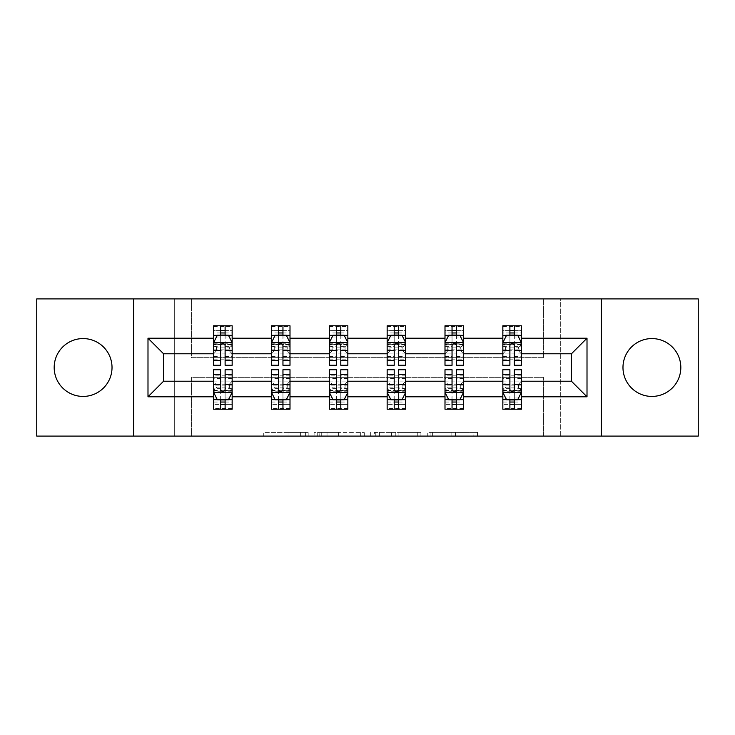 <?xml version="1.0" encoding="UTF-8"?>
<svg xmlns="http://www.w3.org/2000/svg" width="735" height="735" viewBox="0 0 735 735"><rect width="100%" height="100%" fill="white"/><g stroke="black" fill="none" stroke-linecap="round" stroke-linejoin="round"><path stroke-width="0.55" stroke-dasharray="3.67 2.76" d="M308.176 436.094L266.952 436.094L308.176 436.094L308.176 432.391L288.974 432.391L288.974 436.094L288.974 432.391L308.176 432.391L308.176 436.094L308.176 432.391L288.974 432.391L288.974 436.094L288.974 432.391L308.176 432.391L266.952 432.391L308.176 432.391M651.899 338.578A28.922 28.922 0 0 0 622.977 367.5A28.922 28.922 0 0 0 651.899 396.422A28.922 28.922 0 0 0 680.821 367.5A28.922 28.922 0 0 0 651.899 338.578M83.101 338.578A28.922 28.922 0 0 0 54.179 367.5A28.922 28.922 0 0 0 83.101 396.422A28.922 28.922 0 0 0 112.023 367.5A28.922 28.922 0 0 0 83.101 338.578M36.75 436.094L36.75 298.906L174.682 298.906L174.682 436.094L36.75 436.094M698.25 298.906L698.25 436.094L560.318 436.094L560.318 298.906L698.25 298.906M473.864 436.094L430.921 436.094L473.864 436.094L473.864 432.391L455.489 432.391L477.511 432.391L477.511 436.094L477.511 432.391L430.921 432.391L477.511 432.391L477.511 436.094L477.511 432.391L473.864 432.391L473.864 436.094M451.85 436.094L432.373 436.094L451.85 436.094L451.85 432.391L455.489 432.391L451.85 432.391L451.85 436.094L451.85 432.391L432.373 432.391L432.373 436.094L432.373 432.391L451.85 432.391L451.85 436.094M427.283 436.094L430.921 436.094L427.283 436.094L427.283 432.391L430.921 432.391L427.283 432.391L427.283 436.094M263.314 436.094L266.952 436.094L263.314 436.094L263.314 432.391L266.952 432.391L263.314 432.391L263.314 436.094M174.682 436.094L191.559 436.094L191.559 377.331L543.441 377.331L543.441 436.094L191.559 436.094L191.559 377.331L543.441 377.331L543.441 436.094L560.318 436.094L560.318 298.906L543.441 298.906L543.441 357.669L191.559 357.669L191.559 298.906L543.441 298.906L543.441 357.669L191.559 357.669L191.559 298.906L174.682 298.906L174.682 436.094M364.312 436.094L360.674 436.094L364.312 436.094L364.312 432.391L364.312 436.094M317.731 436.094L360.674 436.094L314.093 436.094L317.731 436.094L317.731 432.391L364.312 432.391L314.093 432.391L314.093 436.094L314.093 432.391L317.731 432.391L317.731 436.094M374.326 436.094L420.907 436.094L370.688 436.094L374.326 436.094L374.326 432.391L420.907 432.391L420.907 436.094L420.907 432.391L398.894 432.391L398.894 436.094M514.335 399.941L521.381 399.941L521.381 381.217L571.435 381.217L571.435 353.783L521.381 353.783L521.381 325.789L502.841 325.789L502.841 359.158L502.841 325.789L521.381 325.789L521.381 349.888L521.381 344.669L502.841 344.669L505.625 347.095L518.598 347.095L518.598 350.797L505.625 350.797L505.625 347.095M444.997 335.684L444.997 360.453L444.997 325.789L444.997 359.158L444.997 335.059L463.537 335.059L463.537 325.789L444.997 325.789L463.537 325.789L463.537 349.888L463.537 344.669L444.997 344.669L447.78 347.095L460.753 347.095L460.753 350.797L447.78 350.797L447.78 347.095M329.308 335.684L329.308 360.453L329.308 325.789L329.308 359.158L329.308 335.059L347.848 335.059L347.848 325.789L329.308 325.789L347.848 325.789L347.848 349.888L347.848 344.669L329.308 344.669L332.091 347.095L345.064 347.095L345.064 350.797L332.091 350.797L332.091 347.095M213.619 335.684L213.619 360.453L213.619 325.789L213.619 359.158L213.619 335.059L232.159 335.059L232.159 325.789L213.619 325.789L232.159 325.789L232.159 349.888L232.159 344.669L213.619 344.669L216.402 347.095L229.375 347.095L229.375 350.797L216.402 350.797L216.402 347.095M271.463 335.684L271.463 360.453L271.463 325.789L271.463 359.158L271.463 335.059L290.003 335.059L290.003 325.789L271.463 325.789L290.003 325.789L290.003 349.888L290.003 344.669L271.463 344.669L274.247 347.095L287.22 347.095L287.22 350.797L274.247 350.797L274.247 347.095M387.152 335.684L387.152 360.453L387.152 325.789L387.152 359.158L387.152 335.059L405.692 335.059L405.692 325.789L387.152 325.789L405.692 325.789L405.692 349.888L405.692 344.669L387.152 344.669L389.936 347.095L402.909 347.095L402.909 350.797L389.936 350.797L389.936 347.095M502.841 335.684L502.841 360.453L502.841 335.059L521.381 335.059L509.888 335.059M502.841 353.783L463.537 353.783L463.537 335.059L452.043 335.059M456.49 399.941L463.537 399.941L463.537 381.217L502.841 381.217L502.841 399.941L509.888 399.941M444.997 353.783L405.692 353.783L405.692 335.059L394.199 335.059M398.646 399.941L405.692 399.941L405.692 381.217L444.997 381.217L444.997 399.941L452.043 399.941M387.152 353.783L347.848 353.783L347.848 335.059L336.354 335.059M340.801 399.941L347.848 399.941L347.848 381.217L387.152 381.217L387.152 399.941L394.199 399.941M329.308 353.783L290.003 353.783L290.003 335.059L278.51 335.059M282.957 399.941L290.003 399.941L290.003 381.217L329.308 381.217L329.308 399.941L336.354 399.941M271.463 353.783L232.159 353.783L232.159 335.059L220.665 335.059M225.112 399.941L232.159 399.941L232.159 381.217L271.463 381.217L271.463 399.941L278.51 399.941M213.619 353.783L163.565 353.783L163.565 381.217L213.619 381.217L213.619 399.941L220.665 399.941M514.335 335.059L521.381 335.059L521.381 332.964L514.335 332.964M456.49 335.059L463.537 335.059L463.537 332.964L456.49 332.964M398.646 335.059L405.692 335.059L405.692 332.964L398.646 332.964M340.801 335.059L347.848 335.059L347.848 332.964L340.801 332.964M282.957 335.059L290.003 335.059L290.003 332.964L282.957 332.964M225.112 335.059L232.159 335.059L232.159 332.964L225.112 332.964M502.841 369.723L502.841 404.397L502.841 399.941L521.381 399.941L502.841 399.941L502.841 409.211L521.381 409.211L521.381 375.842L521.381 409.211L502.841 409.211L502.841 385.112L502.841 390.331L521.381 390.331L518.598 387.905L505.625 387.905L505.625 384.203L518.598 384.203L518.598 387.905M444.997 369.723L444.997 404.397L444.997 399.941L463.537 399.941L444.997 399.941L444.997 409.211L463.537 409.211L463.537 375.842L463.537 409.211L444.997 409.211L444.997 385.112L444.997 390.331L463.537 390.331L460.753 387.905L447.78 387.905L447.78 384.203L460.753 384.203L460.753 387.905M387.152 369.723L387.152 404.397L387.152 399.941L405.692 399.941L387.152 399.941L387.152 409.211L405.692 409.211L405.692 375.842L405.692 409.211L387.152 409.211L387.152 385.112L387.152 390.331L405.692 390.331L402.909 387.905L389.936 387.905L389.936 384.203L402.909 384.203L402.909 387.905M329.308 369.723L329.308 404.397L329.308 399.941L347.848 399.941L329.308 399.941L329.308 409.211L347.848 409.211L347.848 375.842L347.848 409.211L329.308 409.211L329.308 385.112L329.308 390.331L347.848 390.331L345.064 387.905L332.091 387.905L332.091 384.203L345.064 384.203L345.064 387.905M271.463 369.723L271.463 404.397L271.463 399.941L290.003 399.941L271.463 399.941L271.463 409.211L290.003 409.211L290.003 375.842L290.003 409.211L271.463 409.211L271.463 385.112L271.463 390.331L290.003 390.331L287.22 387.905L274.247 387.905L274.247 384.203L287.22 384.203L287.22 387.905M213.619 369.723L213.619 404.397L213.619 399.941L232.159 399.941L213.619 399.941L213.619 409.211L232.159 409.211L232.159 375.842L232.159 409.211L213.619 409.211L213.619 385.112L213.619 390.331L232.159 390.331L229.375 387.905L216.402 387.905L216.402 384.203L229.375 384.203L229.375 387.905M133.715 436.094L133.715 298.906M601.285 298.906L601.285 436.094M321.728 436.094L327.011 436.094L321.728 436.094L321.728 432.391L319.183 432.391L319.183 436.094L319.183 432.391L327.011 432.391L321.728 432.391L321.728 436.094M327.011 436.094L338.66 436.094L327.011 436.094L327.011 432.391L338.66 432.391L338.66 436.094L338.66 432.391L327.011 432.391L327.011 436.094M374.326 432.391L395.255 432.391L395.255 436.094L395.255 432.391L391.608 432.391L395.255 432.391L395.255 436.094L395.255 432.391L398.894 432.391M375.778 432.391L375.778 436.094L375.778 432.391M370.688 432.391L370.688 436.094L370.688 432.391M216.402 350.797L213.619 353.921L232.159 353.921L232.159 359.158L232.159 335.059L213.619 335.059L213.619 330.603L220.665 330.603L220.665 325.789L225.112 325.789L225.112 330.603L232.159 330.603L232.159 332.964M213.619 365.277L213.619 330.603L232.159 330.603L232.159 336.979L225.112 336.979L225.112 330.603M213.619 342.657L217.33 335.243L228.447 335.243L232.159 342.657L232.159 360.453L232.159 335.684M232.159 342.657L232.159 353.783M232.159 365.277L232.159 336.979M229.375 350.797L232.159 353.921L232.159 344.669L229.375 347.095M220.665 365.277L220.665 344.522L213.619 344.522M213.619 343.227L220.665 343.227L220.665 360.453L220.665 345.441C222.145 342.629 223.624 342.629 225.112 345.441L225.112 360.453L225.112 343.227L232.159 343.227M220.665 330.603L220.665 344.522M220.665 343.227L220.665 335.243M225.112 335.243L225.112 343.227M232.159 344.522L225.112 344.522L225.112 336.979M225.112 344.522L225.112 365.277M232.159 369.723L232.159 404.397L225.112 404.397L225.112 409.211L220.665 409.211L220.665 404.397L213.619 404.397L232.159 404.397L232.159 399.941L213.619 399.941L213.619 375.842L213.619 390.331L216.402 387.905M232.159 399.316L232.159 381.217M232.159 392.343L228.447 399.757L217.33 399.757L213.619 392.343L213.619 374.547L213.619 399.316M213.619 392.343L213.619 381.217M225.112 369.723L225.112 390.478L232.159 390.478M232.159 391.773L225.112 391.773L225.112 374.547L225.112 389.559C223.633 392.371 222.154 392.371 220.665 389.559L220.665 374.547L220.665 391.773L213.619 391.773M225.112 404.397L225.112 390.478M213.619 390.478L220.665 390.478L220.665 404.397M225.112 391.773L225.112 399.757M220.665 399.757L220.665 391.773M220.665 390.478L220.665 369.723M229.375 384.203L232.159 381.079L213.619 381.079L216.402 384.203M274.247 350.797L271.463 353.921L290.003 353.921L290.003 359.158L290.003 335.059L271.463 335.059L271.463 330.603L278.51 330.603L278.51 325.789L282.957 325.789L282.957 330.603L290.003 330.603L290.003 332.964M271.463 365.277L271.463 330.603L290.003 330.603L290.003 336.979L282.957 336.979L282.957 330.603M271.463 342.657L275.175 335.243L286.292 335.243L290.003 342.657L290.003 360.453L290.003 335.684M290.003 342.657L290.003 353.783M290.003 365.277L290.003 336.979M287.22 350.797L290.003 353.921L290.003 344.669L287.22 347.095M278.51 365.277L278.51 344.522L271.463 344.522M271.463 343.227L278.51 343.227L278.51 360.453L278.51 345.441C279.989 342.629 281.468 342.629 282.957 345.441L282.957 360.453L282.957 343.227L290.003 343.227M278.51 330.603L278.51 344.522M278.51 343.227L278.51 335.243M282.957 335.243L282.957 343.227M290.003 344.522L282.957 344.522L282.957 336.979M282.957 344.522L282.957 365.277M332.091 350.797L329.308 353.921L347.848 353.921L347.848 359.158L347.848 335.059L329.308 335.059L329.308 330.603L336.354 330.603L336.354 325.789L340.801 325.789L340.801 330.603L347.848 330.603L347.848 332.964M329.308 365.277L329.308 330.603L347.848 330.603L347.848 336.979L340.801 336.979L340.801 330.603M329.308 342.657L333.019 335.243L344.136 335.243L347.848 342.657L347.848 360.453L347.848 335.684M347.848 342.657L347.848 353.783M347.848 365.277L347.848 336.979M345.064 350.797L347.848 353.921L347.848 344.669L345.064 347.095M336.354 365.277L336.354 344.522L329.308 344.522M329.308 343.227L336.354 343.227L336.354 360.453L336.354 345.441C337.834 342.629 339.313 342.629 340.801 345.441L340.801 360.453L340.801 343.227L347.848 343.227M336.354 330.603L336.354 344.522M336.354 343.227L336.354 335.243M340.801 335.243L340.801 343.227M347.848 344.522L340.801 344.522L340.801 336.979M340.801 344.522L340.801 365.277M290.003 369.723L290.003 404.397L282.957 404.397L282.957 409.211L278.51 409.211L278.51 404.397L271.463 404.397L290.003 404.397L290.003 399.941L271.463 399.941L271.463 375.842L271.463 390.331L274.247 387.905M290.003 399.316L290.003 381.217M290.003 392.343L286.292 399.757L275.175 399.757L271.463 392.343L271.463 374.547L271.463 399.316M271.463 392.343L271.463 381.217M282.957 369.723L282.957 390.478L290.003 390.478M290.003 391.773L282.957 391.773L282.957 374.547L282.957 389.559C281.477 392.371 279.998 392.371 278.51 389.559L278.51 374.547L278.51 391.773L271.463 391.773M282.957 404.397L282.957 390.478M271.463 390.478L278.51 390.478L278.51 404.397M282.957 391.773L282.957 399.757M278.51 399.757L278.51 391.773M278.51 390.478L278.51 369.723M287.22 384.203L290.003 381.079L271.463 381.079L274.247 384.203M347.848 369.723L347.848 404.397L340.801 404.397L340.801 409.211L336.354 409.211L336.354 404.397L329.308 404.397L347.848 404.397L347.848 399.941L329.308 399.941L329.308 375.842L329.308 390.331L332.091 387.905M347.848 399.316L347.848 381.217M347.848 392.343L344.136 399.757L333.019 399.757L329.308 392.343L329.308 374.547L329.308 399.316M329.308 392.343L329.308 381.217M340.801 369.723L340.801 390.478L347.848 390.478M347.848 391.773L340.801 391.773L340.801 374.547L340.801 389.559C339.322 392.371 337.843 392.371 336.354 389.559L336.354 374.547L336.354 391.773L329.308 391.773M340.801 404.397L340.801 390.478M329.308 390.478L336.354 390.478L336.354 404.397M340.801 391.773L340.801 399.757M336.354 399.757L336.354 391.773M336.354 390.478L336.354 369.723M345.064 384.203L347.848 381.079L329.308 381.079L332.091 384.203M389.936 350.797L387.152 353.921L405.692 353.921L405.692 359.158L405.692 335.059L387.152 335.059L387.152 330.603L394.199 330.603L394.199 325.789L398.646 325.789L398.646 330.603L405.692 330.603L405.692 332.964M387.152 365.277L387.152 330.603L405.692 330.603L405.692 336.979L398.646 336.979L398.646 330.603M387.152 342.657L390.864 335.243L401.981 335.243L405.692 342.657L405.692 360.453L405.692 335.684M405.692 342.657L405.692 353.783M405.692 365.277L405.692 336.979M402.909 350.797L405.692 353.921L405.692 344.669L402.909 347.095M394.199 365.277L394.199 344.522L387.152 344.522M387.152 343.227L394.199 343.227L394.199 360.453L394.199 345.441C395.678 342.629 397.157 342.629 398.646 345.441L398.646 360.453L398.646 343.227L405.692 343.227M394.199 330.603L394.199 344.522M394.199 343.227L394.199 335.243M398.646 335.243L398.646 343.227M405.692 344.522L398.646 344.522L398.646 336.979M398.646 344.522L398.646 365.277M405.692 369.723L405.692 404.397L398.646 404.397L398.646 409.211L394.199 409.211L394.199 404.397L387.152 404.397L405.692 404.397L405.692 399.941L387.152 399.941L387.152 375.842L387.152 390.331L389.936 387.905M405.692 399.316L405.692 381.217M405.692 392.343L401.981 399.757L390.864 399.757L387.152 392.343L387.152 374.547L387.152 399.316M387.152 392.343L387.152 381.217M398.646 369.723L398.646 390.478L405.692 390.478M405.692 391.773L398.646 391.773L398.646 374.547L398.646 389.559C397.166 392.371 395.687 392.371 394.199 389.559L394.199 374.547L394.199 391.773L387.152 391.773M398.646 404.397L398.646 390.478M387.152 390.478L394.199 390.478L394.199 404.397M398.646 391.773L398.646 399.757M394.199 399.757L394.199 391.773M394.199 390.478L394.199 369.723M402.909 384.203L405.692 381.079L387.152 381.079L389.936 384.203M447.78 350.797L444.997 353.921L463.537 353.921L463.537 359.158L463.537 335.059L444.997 335.059L444.997 330.603L452.043 330.603L452.043 325.789L456.49 325.789L456.49 330.603L463.537 330.603L463.537 332.964M444.997 365.277L444.997 330.603L463.537 330.603L463.537 336.979L456.49 336.979L456.49 330.603M444.997 342.657L448.708 335.243L459.825 335.243L463.537 342.657L463.537 360.453L463.537 335.684M463.537 342.657L463.537 353.783M463.537 365.277L463.537 336.979M460.753 350.797L463.537 353.921L463.537 344.669L460.753 347.095M452.043 365.277L452.043 344.522L444.997 344.522M444.997 343.227L452.043 343.227L452.043 360.453L452.043 345.441C453.523 342.629 455.002 342.629 456.49 345.441L456.49 360.453L456.49 343.227L463.537 343.227M452.043 330.603L452.043 344.522M452.043 343.227L452.043 335.243M456.49 335.243L456.49 343.227M463.537 344.522L456.49 344.522L456.49 336.979M456.49 344.522L456.49 365.277M463.537 369.723L463.537 404.397L456.49 404.397L456.49 409.211L452.043 409.211L452.043 404.397L444.997 404.397L463.537 404.397L463.537 399.941L444.997 399.941L444.997 375.842L444.997 390.331L447.78 387.905M463.537 399.316L463.537 381.217M463.537 392.343L459.825 399.757L448.708 399.757L444.997 392.343L444.997 374.547L444.997 399.316M444.997 392.343L444.997 381.217M456.49 369.723L456.49 390.478L463.537 390.478M463.537 391.773L456.49 391.773L456.49 374.547L456.49 389.559C455.011 392.371 453.532 392.371 452.043 389.559L452.043 374.547L452.043 391.773L444.997 391.773M456.49 404.397L456.49 390.478M444.997 390.478L452.043 390.478L452.043 404.397M456.49 391.773L456.49 399.757M452.043 399.757L452.043 391.773M452.043 390.478L452.043 369.723M460.753 384.203L463.537 381.079L444.997 381.079L447.78 384.203M505.625 350.797L502.841 353.921L521.381 353.921L521.381 359.158L521.381 335.059L502.841 335.059L502.841 330.603L509.888 330.603L509.888 325.789L514.335 325.789L514.335 330.603L521.381 330.603L521.381 332.964M502.841 365.277L502.841 330.603L521.381 330.603L521.381 336.979L514.335 336.979L514.335 330.603M502.841 342.657L506.553 335.243L517.67 335.243L521.381 342.657L521.381 360.453L521.381 335.684M521.381 342.657L521.381 353.783M521.381 365.277L521.381 336.979M518.598 350.797L521.381 353.921L521.381 344.669L518.598 347.095M509.888 365.277L509.888 344.522L502.841 344.522M502.841 343.227L509.888 343.227L509.888 360.453L509.888 345.441C511.367 342.629 512.846 342.629 514.335 345.441L514.335 360.453L514.335 343.227L521.381 343.227M509.888 330.603L509.888 344.522M509.888 343.227L509.888 335.243M514.335 335.243L514.335 343.227M521.381 344.522L514.335 344.522L514.335 336.979M514.335 344.522L514.335 365.277M521.381 369.723L521.381 404.397L514.335 404.397L514.335 409.211L509.888 409.211L509.888 404.397L502.841 404.397L521.381 404.397L521.381 399.941L502.841 399.941L502.841 375.842L502.841 390.331L505.625 387.905M521.381 399.316L521.381 381.217M521.381 392.343L517.67 399.757L506.553 399.757L502.841 392.343L502.841 374.547L502.841 399.316M502.841 392.343L502.841 381.217M514.335 369.723L514.335 390.478L521.381 390.478M521.381 391.773L514.335 391.773L514.335 374.547L514.335 389.559C512.855 392.371 511.376 392.371 509.888 389.559L509.888 374.547L509.888 391.773L502.841 391.773M514.335 404.397L514.335 390.478M502.841 390.478L509.888 390.478L509.888 404.397M514.335 391.773L514.335 399.757M509.888 399.757L509.888 391.773M509.888 390.478L509.888 369.723M518.598 384.203L521.381 381.079L502.841 381.079L505.625 384.203M305.622 432.391L305.622 436.094L305.622 432.391M300.624 432.391L300.624 436.094L300.624 432.391M266.952 432.391L266.952 436.094L266.952 432.391M360.674 432.391L360.674 436.094L360.674 432.391M417.269 432.391L417.269 436.094L417.269 432.391M391.608 432.391L391.608 436.094L391.608 432.391M379.416 432.391L379.416 436.094L379.416 432.391M455.489 432.391L455.489 436.094L455.489 432.391M430.921 432.391L430.921 436.094L430.921 432.391M213.71 342.473L232.067 342.473M213.619 356.594L220.665 356.594M220.665 336.979L213.619 336.979M217.101 335.684L220.665 335.684M225.112 335.684L228.677 335.684M225.112 356.594L232.159 356.594M213.619 346.654L220.665 346.654M225.112 346.654L232.159 346.654M220.665 332.964L213.619 332.964M213.619 348.996L232.159 348.996M213.619 349.842L232.159 349.842M213.619 359.084L232.159 359.084M213.619 357.816L232.159 357.816M213.619 335.233L232.159 335.233M213.619 326.413L232.159 326.413M232.067 392.527L213.71 392.527M232.159 378.406L225.112 378.406M225.112 398.021L232.159 398.021M213.619 398.021L220.665 398.021M228.677 399.316L225.112 399.316M220.665 399.316L217.101 399.316M220.665 378.406L213.619 378.406M232.159 388.346L225.112 388.346M220.665 388.346L213.619 388.346M213.619 402.036L220.665 402.036M225.112 402.036L232.159 402.036M232.159 386.004L213.619 386.004M232.159 385.158L213.619 385.158M232.159 375.916L213.619 375.916M232.159 377.184L213.619 377.184M232.159 399.767L213.619 399.767M232.159 408.587L213.619 408.587M271.555 342.473L289.912 342.473M271.463 356.594L278.51 356.594M278.51 336.979L271.463 336.979M274.945 335.684L278.51 335.684M282.957 335.684L286.521 335.684M282.957 356.594L290.003 356.594M271.463 346.654L278.51 346.654M282.957 346.654L290.003 346.654M278.51 332.964L271.463 332.964M271.463 348.996L290.003 348.996M271.463 349.842L290.003 349.842M271.463 359.084L290.003 359.084M271.463 357.816L290.003 357.816M271.463 335.233L290.003 335.233M271.463 326.413L290.003 326.413M329.399 342.473L347.756 342.473M329.308 356.594L336.354 356.594M336.354 336.979L329.308 336.979M332.79 335.684L336.354 335.684M340.801 335.684L344.366 335.684M340.801 356.594L347.848 356.594M329.308 346.654L336.354 346.654M340.801 346.654L347.848 346.654M336.354 332.964L329.308 332.964M329.308 348.996L347.848 348.996M329.308 349.842L347.848 349.842M329.308 359.084L347.848 359.084M329.308 357.816L347.848 357.816M329.308 335.233L347.848 335.233M329.308 326.413L347.848 326.413M289.912 392.527L271.555 392.527M290.003 378.406L282.957 378.406M282.957 398.021L290.003 398.021M271.463 398.021L278.51 398.021M286.521 399.316L282.957 399.316M278.51 399.316L274.945 399.316M278.51 378.406L271.463 378.406M290.003 388.346L282.957 388.346M278.51 388.346L271.463 388.346M271.463 402.036L278.51 402.036M282.957 402.036L290.003 402.036M290.003 386.004L271.463 386.004M290.003 385.158L271.463 385.158M290.003 375.916L271.463 375.916M290.003 377.184L271.463 377.184M290.003 399.767L271.463 399.767M290.003 408.587L271.463 408.587M347.756 392.527L329.399 392.527M347.848 378.406L340.801 378.406M340.801 398.021L347.848 398.021M329.308 398.021L336.354 398.021M344.366 399.316L340.801 399.316M336.354 399.316L332.79 399.316M336.354 378.406L329.308 378.406M347.848 388.346L340.801 388.346M336.354 388.346L329.308 388.346M329.308 402.036L336.354 402.036M340.801 402.036L347.848 402.036M347.848 386.004L329.308 386.004M347.848 385.158L329.308 385.158M347.848 375.916L329.308 375.916M347.848 377.184L329.308 377.184M347.848 399.767L329.308 399.767M347.848 408.587L329.308 408.587M387.244 342.473L405.601 342.473M387.152 356.594L394.199 356.594M394.199 336.979L387.152 336.979M390.634 335.684L394.199 335.684M398.646 335.684L402.21 335.684M398.646 356.594L405.692 356.594M387.152 346.654L394.199 346.654M398.646 346.654L405.692 346.654M394.199 332.964L387.152 332.964M387.152 348.996L405.692 348.996M387.152 349.842L405.692 349.842M387.152 359.084L405.692 359.084M387.152 357.816L405.692 357.816M387.152 335.233L405.692 335.233M387.152 326.413L405.692 326.413M405.601 392.527L387.244 392.527M405.692 378.406L398.646 378.406M398.646 398.021L405.692 398.021M387.152 398.021L394.199 398.021M402.21 399.316L398.646 399.316M394.199 399.316L390.634 399.316M394.199 378.406L387.152 378.406M405.692 388.346L398.646 388.346M394.199 388.346L387.152 388.346M387.152 402.036L394.199 402.036M398.646 402.036L405.692 402.036M405.692 386.004L387.152 386.004M405.692 385.158L387.152 385.158M405.692 375.916L387.152 375.916M405.692 377.184L387.152 377.184M405.692 399.767L387.152 399.767M405.692 408.587L387.152 408.587M445.088 342.473L463.445 342.473M444.997 356.594L452.043 356.594M452.043 336.979L444.997 336.979M448.479 335.684L452.043 335.684M456.49 335.684L460.055 335.684M456.49 356.594L463.537 356.594M444.997 346.654L452.043 346.654M456.49 346.654L463.537 346.654M452.043 332.964L444.997 332.964M444.997 348.996L463.537 348.996M444.997 349.842L463.537 349.842M444.997 359.084L463.537 359.084M444.997 357.816L463.537 357.816M444.997 335.233L463.537 335.233M444.997 326.413L463.537 326.413M463.445 392.527L445.088 392.527M463.537 378.406L456.49 378.406M456.49 398.021L463.537 398.021M444.997 398.021L452.043 398.021M460.055 399.316L456.49 399.316M452.043 399.316L448.479 399.316M452.043 378.406L444.997 378.406M463.537 388.346L456.49 388.346M452.043 388.346L444.997 388.346M444.997 402.036L452.043 402.036M456.49 402.036L463.537 402.036M463.537 386.004L444.997 386.004M463.537 385.158L444.997 385.158M463.537 375.916L444.997 375.916M463.537 377.184L444.997 377.184M463.537 399.767L444.997 399.767M463.537 408.587L444.997 408.587M502.933 342.473L521.29 342.473M502.841 356.594L509.888 356.594M509.888 336.979L502.841 336.979M506.323 335.684L509.888 335.684M514.335 335.684L517.899 335.684M514.335 356.594L521.381 356.594M502.841 346.654L509.888 346.654M514.335 346.654L521.381 346.654M509.888 332.964L502.841 332.964M502.841 348.996L521.381 348.996M502.841 349.842L521.381 349.842M502.841 359.084L521.381 359.084M502.841 357.816L521.381 357.816M502.841 335.233L521.381 335.233M502.841 326.413L521.381 326.413M521.29 392.527L502.933 392.527M521.381 378.406L514.335 378.406M514.335 398.021L521.381 398.021M502.841 398.021L509.888 398.021M517.899 399.316L514.335 399.316M509.888 399.316L506.323 399.316M509.888 378.406L502.841 378.406M521.381 388.346L514.335 388.346M509.888 388.346L502.841 388.346M502.841 402.036L509.888 402.036M514.335 402.036L521.381 402.036M521.381 386.004L502.841 386.004M521.381 385.158L502.841 385.158M521.381 375.916L502.841 375.916M521.381 377.184L502.841 377.184M521.381 399.767L502.841 399.767M521.381 408.587L502.841 408.587M213.619 360.453L220.665 360.453M225.112 360.453L232.159 360.453M213.619 349.888L232.159 349.888M213.619 359.158L232.159 359.158M232.159 374.547L225.112 374.547M220.665 374.547L213.619 374.547M232.159 385.112L213.619 385.112M232.159 375.842L213.619 375.842M271.463 360.453L278.51 360.453M282.957 360.453L290.003 360.453M271.463 349.888L290.003 349.888M271.463 359.158L290.003 359.158M329.308 360.453L336.354 360.453M340.801 360.453L347.848 360.453M329.308 349.888L347.848 349.888M329.308 359.158L347.848 359.158M290.003 374.547L282.957 374.547M278.51 374.547L271.463 374.547M290.003 385.112L271.463 385.112M290.003 375.842L271.463 375.842M347.848 374.547L340.801 374.547M336.354 374.547L329.308 374.547M347.848 385.112L329.308 385.112M347.848 375.842L329.308 375.842M387.152 360.453L394.199 360.453M398.646 360.453L405.692 360.453M387.152 349.888L405.692 349.888M387.152 359.158L405.692 359.158M405.692 374.547L398.646 374.547M394.199 374.547L387.152 374.547M405.692 385.112L387.152 385.112M405.692 375.842L387.152 375.842M444.997 360.453L452.043 360.453M456.49 360.453L463.537 360.453M444.997 349.888L463.537 349.888M444.997 359.158L463.537 359.158M463.537 374.547L456.49 374.547M452.043 374.547L444.997 374.547M463.537 385.112L444.997 385.112M463.537 375.842L444.997 375.842M502.841 360.453L509.888 360.453M514.335 360.453L521.381 360.453M502.841 349.888L521.381 349.888M502.841 359.158L521.381 359.158M521.381 374.547L514.335 374.547M509.888 374.547L502.841 374.547M521.381 385.112L502.841 385.112M521.381 375.842L502.841 375.842"/><path stroke-width="1.1" d="M651.899 338.578A28.922 28.922 0 0 0 622.977 367.5A28.922 28.922 0 0 0 651.899 396.422A28.922 28.922 0 0 0 680.821 367.5A28.922 28.922 0 0 0 651.899 338.578M83.101 338.578A28.922 28.922 0 0 0 54.179 367.5A28.922 28.922 0 0 0 83.101 396.422A28.922 28.922 0 0 0 112.023 367.5A28.922 28.922 0 0 0 83.101 338.578M601.285 298.906L36.75 298.906L36.75 436.094L698.25 436.094L698.25 298.906L601.285 298.906L601.285 436.094M521.381 396.79L521.381 381.217L571.435 381.217L587.008 396.79L521.381 396.79L521.381 409.211L514.335 409.211L514.335 399.757M133.715 436.094L133.715 298.906M502.841 396.79L463.537 396.79L463.537 381.217L502.841 381.217L502.841 409.211L521.381 409.211L521.381 399.316L517.899 399.316M463.537 396.79L463.537 409.211L456.49 409.211L456.49 399.757M444.997 396.79L405.692 396.79L405.692 381.217L444.997 381.217L444.997 409.211L463.537 409.211L463.537 399.316L460.055 399.316M405.692 396.79L405.692 409.211L398.646 409.211L398.646 399.757M387.152 396.79L347.848 396.79L347.848 381.217L387.152 381.217L387.152 409.211L405.692 409.211L405.692 399.316L402.21 399.316M347.848 396.79L347.848 409.211L340.801 409.211L340.801 399.757M329.308 396.79L290.003 396.79L290.003 381.217L329.308 381.217L329.308 409.211L347.848 409.211L347.848 399.316L344.366 399.316M290.003 396.79L290.003 409.211L282.957 409.211L282.957 399.757M271.463 396.79L232.159 396.79L232.159 381.217L271.463 381.217L271.463 409.211L290.003 409.211L290.003 399.316L286.521 399.316M232.159 396.79L232.159 409.211L225.112 409.211L225.112 399.757M213.619 396.79L147.992 396.79L147.992 338.21L213.619 338.21L213.619 353.783L163.565 353.783L163.565 381.217L213.619 381.217L213.619 409.211L232.159 409.211L232.159 399.316L228.677 399.316M217.101 335.684L213.619 335.684L213.619 325.789L213.619 338.21M220.665 335.243L220.665 325.789L213.619 325.789L232.159 325.789L232.159 338.21L271.463 338.21L271.463 325.789L290.003 325.789L290.003 338.21L329.308 338.21L329.308 325.789L347.848 325.789L347.848 338.21L387.152 338.21L387.152 325.789L405.692 325.789L405.692 338.21L444.997 338.21L444.997 325.789L463.537 325.789L463.537 338.21L502.841 338.21L502.841 325.789L521.381 325.789L521.381 338.21L587.008 338.21L587.008 396.79M502.841 338.21L502.841 353.783L463.537 353.783L463.537 338.21M444.997 338.21L444.997 353.783L405.692 353.783L405.692 338.21M387.152 338.21L387.152 353.783L347.848 353.783L347.848 338.21M329.308 338.21L329.308 353.783L290.003 353.783L290.003 338.21M271.463 338.21L271.463 353.783L232.159 353.783L232.159 338.21M147.992 338.21L163.565 353.783M571.435 381.217L571.435 353.783L521.381 353.783L521.381 338.21M509.888 335.059L514.335 335.059M452.043 335.059L456.49 335.059M394.199 335.059L398.646 335.059M336.354 335.059L340.801 335.059M278.51 335.059L282.957 335.059M220.665 335.059L225.112 335.059M220.665 399.941L225.112 399.941M278.51 399.941L282.957 399.941M336.354 399.941L340.801 399.941M394.199 399.941L398.646 399.941M452.043 399.941L456.49 399.941M509.888 399.941L514.335 399.941M163.565 381.217L147.992 396.79M587.008 338.21L571.435 353.783M225.112 330.603L220.665 330.603M213.619 360.628L213.619 365.277L220.665 365.277L220.665 360.628L213.619 360.628L213.619 353.783M232.159 353.783L232.159 365.277L225.112 365.277L225.112 345.441C223.633 342.583 222.154 342.583 220.665 345.441L220.665 360.628M228.677 335.684L232.159 335.684L232.159 325.789L225.112 325.789L225.112 335.243M232.159 342.657L228.447 335.243L217.33 335.243L213.619 342.657M220.665 404.397L225.112 404.397M232.159 374.372L232.159 369.723L225.112 369.723L225.112 374.372L232.159 374.372L232.159 381.217M213.619 381.217L213.619 369.723L220.665 369.723L220.665 389.559C222.145 392.416 223.633 392.416 225.112 389.559L225.112 374.372M217.101 399.316L213.619 399.316L213.619 409.211L220.665 409.211L220.665 399.757M213.619 392.343L217.33 399.757L228.447 399.757L232.159 392.343M282.957 330.603L278.51 330.603M274.945 335.684L271.463 335.684L271.463 325.789L278.51 325.789L278.51 335.243M271.463 360.628L271.463 365.277L278.51 365.277L278.51 360.628L271.463 360.628L271.463 353.783M290.003 353.783L290.003 365.277L282.957 365.277L282.957 345.441C281.477 342.583 279.998 342.583 278.51 345.441L278.51 360.628M286.521 335.684L290.003 335.684L290.003 325.789L282.957 325.789L282.957 335.243M290.003 342.657L286.292 335.243L275.175 335.243L271.463 342.657M340.801 330.603L336.354 330.603M332.79 335.684L329.308 335.684L329.308 325.789L336.354 325.789L336.354 335.243M329.308 360.628L329.308 365.277L336.354 365.277L336.354 360.628L329.308 360.628L329.308 353.783M347.848 353.783L347.848 365.277L340.801 365.277L340.801 345.441C339.322 342.583 337.843 342.583 336.354 345.441L336.354 360.628M344.366 335.684L347.848 335.684L347.848 325.789L340.801 325.789L340.801 335.243M347.848 342.657L344.136 335.243L333.019 335.243L329.308 342.657M278.51 404.397L282.957 404.397M290.003 374.372L290.003 369.723L282.957 369.723L282.957 374.372L290.003 374.372L290.003 381.217M271.463 381.217L271.463 369.723L278.51 369.723L278.51 389.559C279.989 392.416 281.477 392.416 282.957 389.559L282.957 374.372M274.945 399.316L271.463 399.316L271.463 409.211L278.51 409.211L278.51 399.757M271.463 392.343L275.175 399.757L286.292 399.757L290.003 392.343M336.354 404.397L340.801 404.397M347.848 374.372L347.848 369.723L340.801 369.723L340.801 374.372L347.848 374.372L347.848 381.217M329.308 381.217L329.308 369.723L336.354 369.723L336.354 389.559C337.834 392.416 339.322 392.416 340.801 389.559L340.801 374.372M332.79 399.316L329.308 399.316L329.308 409.211L336.354 409.211L336.354 399.757M329.308 392.343L333.019 399.757L344.136 399.757L347.848 392.343M398.646 330.603L394.199 330.603M390.634 335.684L387.152 335.684L387.152 325.789L394.199 325.789L394.199 335.243M387.152 360.628L387.152 365.277L394.199 365.277L394.199 360.628L387.152 360.628L387.152 353.783M405.692 353.783L405.692 365.277L398.646 365.277L398.646 345.441C397.166 342.583 395.678 342.583 394.199 345.441L394.199 360.628M402.21 335.684L405.692 335.684L405.692 325.789L398.646 325.789L398.646 335.243M405.692 342.657L401.981 335.243L390.864 335.243L387.152 342.657M394.199 404.397L398.646 404.397M405.692 374.372L405.692 369.723L398.646 369.723L398.646 374.372L405.692 374.372L405.692 381.217M387.152 381.217L387.152 369.723L394.199 369.723L394.199 389.559C395.678 392.416 397.157 392.416 398.646 389.559L398.646 374.372M390.634 399.316L387.152 399.316L387.152 409.211L394.199 409.211L394.199 399.757M387.152 392.343L390.864 399.757L401.981 399.757L405.692 392.343M456.49 330.603L452.043 330.603M448.479 335.684L444.997 335.684L444.997 325.789L452.043 325.789L452.043 335.243M444.997 360.628L444.997 365.277L452.043 365.277L452.043 360.628L444.997 360.628L444.997 353.783M463.537 353.783L463.537 365.277L456.49 365.277L456.49 345.441C455.011 342.583 453.523 342.583 452.043 345.441L452.043 360.628M460.055 335.684L463.537 335.684L463.537 325.789L456.49 325.789L456.49 335.243M463.537 342.657L459.825 335.243L448.708 335.243L444.997 342.657M452.043 404.397L456.49 404.397M463.537 374.372L463.537 369.723L456.49 369.723L456.49 374.372L463.537 374.372L463.537 381.217M444.997 381.217L444.997 369.723L452.043 369.723L452.043 389.559C453.523 392.416 455.002 392.416 456.49 389.559L456.49 374.372M448.479 399.316L444.997 399.316L444.997 409.211L452.043 409.211L452.043 399.757M444.997 392.343L448.708 399.757L459.825 399.757L463.537 392.343M514.335 330.603L509.888 330.603M506.323 335.684L502.841 335.684L502.841 325.789L509.888 325.789L509.888 335.243M502.841 360.628L502.841 365.277L509.888 365.277L509.888 360.628L502.841 360.628L502.841 353.783M521.381 353.783L521.381 365.277L514.335 365.277L514.335 345.441C512.855 342.583 511.367 342.583 509.888 345.441L509.888 360.628M517.899 335.684L521.381 335.684L521.381 325.789L514.335 325.789L514.335 335.243M521.381 342.657L517.67 335.243L506.553 335.243L502.841 342.657M509.888 404.397L514.335 404.397M521.381 374.372L521.381 369.723L514.335 369.723L514.335 374.372L521.381 374.372L521.381 381.217M502.841 381.217L502.841 369.723L509.888 369.723L509.888 389.559C511.367 392.416 512.846 392.416 514.335 389.559L514.335 374.372M506.323 399.316L502.841 399.316L502.841 409.211L509.888 409.211L509.888 399.757M502.841 392.343L506.553 399.757L517.67 399.757L521.381 392.343M232.067 342.473L213.71 342.473M232.159 360.628L225.112 360.628M220.665 350.687L213.619 350.687M232.159 350.687L225.112 350.687M225.112 332.964L220.665 332.964M213.71 392.527L232.067 392.527M213.619 374.372L220.665 374.372M225.112 384.313L232.159 384.313M213.619 384.313L220.665 384.313M220.665 402.036L225.112 402.036M289.912 342.473L271.555 342.473M290.003 360.628L282.957 360.628M278.51 350.687L271.463 350.687M290.003 350.687L282.957 350.687M282.957 332.964L278.51 332.964M347.756 342.473L329.399 342.473M347.848 360.628L340.801 360.628M336.354 350.687L329.308 350.687M347.848 350.687L340.801 350.687M340.801 332.964L336.354 332.964M271.555 392.527L289.912 392.527M271.463 374.372L278.51 374.372M282.957 384.313L290.003 384.313M271.463 384.313L278.51 384.313M278.51 402.036L282.957 402.036M329.399 392.527L347.756 392.527M329.308 374.372L336.354 374.372M340.801 384.313L347.848 384.313M329.308 384.313L336.354 384.313M336.354 402.036L340.801 402.036M405.601 342.473L387.244 342.473M405.692 360.628L398.646 360.628M394.199 350.687L387.152 350.687M405.692 350.687L398.646 350.687M398.646 332.964L394.199 332.964M387.244 392.527L405.601 392.527M387.152 374.372L394.199 374.372M398.646 384.313L405.692 384.313M387.152 384.313L394.199 384.313M394.199 402.036L398.646 402.036M463.445 342.473L445.088 342.473M463.537 360.628L456.49 360.628M452.043 350.687L444.997 350.687M463.537 350.687L456.49 350.687M456.49 332.964L452.043 332.964M445.088 392.527L463.445 392.527M444.997 374.372L452.043 374.372M456.49 384.313L463.537 384.313M444.997 384.313L452.043 384.313M452.043 402.036L456.49 402.036M521.29 342.473L502.933 342.473M521.381 360.628L514.335 360.628M509.888 350.687L502.841 350.687M521.381 350.687L514.335 350.687M514.335 332.964L509.888 332.964M502.933 392.527L521.29 392.527M502.841 374.372L509.888 374.372M514.335 384.313L521.381 384.313M502.841 384.313L509.888 384.313M509.888 402.036L514.335 402.036"/></g></svg>
